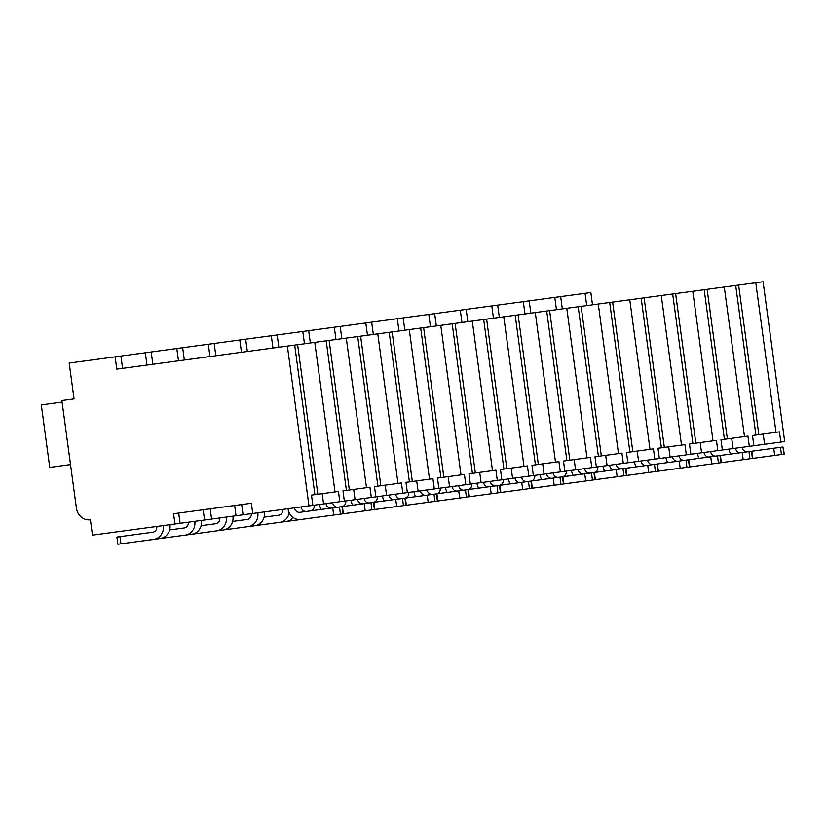 <?xml version="1.0" encoding="UTF-8"?>
<svg xmlns="http://www.w3.org/2000/svg" width="826" height="826" viewBox="0 0 826 826"><rect width="100%" height="100%" fill="white"/><g stroke="black" fill="none" stroke-linecap="round" stroke-linejoin="round"><path stroke-width="1.24" d="M173.563 513.762L174.947 524.004L92.471 535.155L90.395 519.791A13.443 12.297 82.3 0 1 76.405 508.124L61.867 400.558L74.051 398.917L69.198 363.058L115.124 356.853L116.786 369.15L287.376 346.084L308.976 505.884L252.746 513.483L251.362 503.24L173.563 513.762M234.667 505.502L236.05 515.744L243.071 514.794L241.688 504.552L251.362 503.24M174.947 524.004L180.078 523.312L178.695 513.07L203.165 509.756L204.549 520.008L211.58 519.058L210.186 508.806M763.193 434.042L764.577 444.285L753.859 445.73L752.476 435.488L779.434 431.843L780.818 442.086L764.577 444.285M204.549 520.008L180.078 523.312M236.05 515.744L211.58 519.058M252.746 513.483L243.071 514.794M314.912 494.65L338.433 491.47L339.816 501.712L312.868 505.357L311.485 495.115L314.912 494.65L294.686 345.092L763.09 281.759L784.7 441.559L780.818 442.086M342.976 490.861L369.934 487.216L371.318 497.459L344.359 501.103L342.976 490.861M374.477 486.597L401.436 482.952L402.82 493.194L375.861 496.839L374.477 486.597M405.979 482.343L432.927 478.698L434.321 488.94L407.363 492.585L405.979 482.343M437.481 478.078L464.429 474.434L465.812 484.676L438.864 488.321L437.481 478.078M468.982 473.825L495.93 470.18L497.314 480.422L470.366 484.067L468.982 473.825M500.473 469.56L527.432 465.916L528.816 476.158L501.867 479.803L500.473 469.56M531.975 465.306L558.934 461.662L560.317 471.904L533.359 475.549L531.975 465.306M563.477 461.042L590.435 457.397L591.819 467.64L564.86 471.285L563.477 461.042M594.978 456.788L621.926 453.144L623.32 463.386L596.362 467.031L594.978 456.788M626.48 452.524L653.428 448.879L654.812 459.122L627.863 462.766L626.48 452.524M657.981 448.27L684.93 444.625L686.313 454.868L659.365 458.513L657.981 448.27M689.473 444.006L716.431 440.361L717.815 450.604L690.866 454.248L689.473 444.006M720.974 439.752L747.933 436.107L749.316 446.35L722.358 449.994L720.974 439.752M287.376 346.084L294.686 345.092M592.51 304.825L590.848 292.528L585.066 293.313L586.728 305.61M115.124 356.853L120.916 356.068L122.578 368.365M585.066 293.313L554.804 297.401L556.466 309.698M560.668 296.617L562.33 308.903M554.804 297.401L523.302 301.666L524.964 313.952M529.177 300.87L530.839 313.168M523.302 301.666L491.8 305.919L493.463 318.216M497.675 305.135L499.338 317.421M491.8 305.919L460.299 310.184L461.961 322.47M466.174 309.389L467.836 321.686M460.299 310.184L428.808 314.438L430.47 326.735M434.672 313.653L436.334 325.94M428.808 314.438L397.306 318.702L398.968 330.989M403.171 317.907L404.833 330.204M397.306 318.702L365.804 322.956L367.467 335.253M371.669 322.171L373.331 334.458M365.804 322.956L334.303 327.22L335.965 339.507M340.178 326.425L341.84 338.722M334.303 327.22L302.801 331.474L304.464 343.771M308.676 330.679L310.339 342.976M302.801 331.474L271.3 335.738L272.962 348.025M277.175 334.943L278.837 347.24M271.3 335.738L239.808 339.992L241.471 352.289M245.673 339.197L247.335 351.494M239.808 339.992L208.307 344.256L209.969 356.543M214.171 343.461L215.834 355.758M208.307 344.256L176.805 348.51L178.468 360.807M182.68 347.715L184.332 360.012M176.805 348.51L145.304 352.774L146.966 365.061M151.179 351.979L152.841 364.266M145.304 352.774L120.916 356.068M749.316 446.35L753.859 445.73M717.815 450.604L722.358 449.994M686.313 454.868L690.866 454.248M654.812 459.122L659.365 458.513M623.32 463.386L627.863 462.766M591.819 467.64L596.362 467.031M560.317 471.904L564.86 471.285M528.816 476.158L533.359 475.549M497.314 480.422L501.867 479.803M465.812 484.676L470.366 484.067M434.321 488.94L438.864 488.321M402.82 493.194L407.363 492.585M371.318 497.459L375.861 496.839M339.816 501.712L344.359 501.103M308.976 505.884L312.868 505.357M755.78 282.75L775.996 432.308M724.278 287.014L744.494 436.572M735.687 285.466L755.904 435.023M692.777 291.268L713.003 440.826M704.186 289.73L724.412 439.287M661.275 295.522L681.502 445.09M672.684 293.984L692.911 443.541M629.773 299.786L650 449.344M641.183 298.248L661.409 447.806M598.282 304.04L618.498 453.608M609.691 302.502L629.908 452.059M566.781 308.305L586.997 457.862M578.19 306.766L598.406 456.324M535.279 312.558L555.495 462.126M546.688 311.02L566.904 460.578M503.777 316.823L524.004 466.38M515.187 315.284L535.413 464.842M472.276 321.077L492.502 470.644M483.685 319.538L503.912 469.096M440.774 325.341L461.001 474.898M452.183 323.792L472.41 473.36M409.283 329.595L429.499 479.163M420.692 328.056L440.908 477.614M377.781 333.859L397.998 483.416M389.191 332.31L409.407 481.878M346.28 338.113L366.496 487.681M357.689 336.574L377.905 486.132M314.778 342.377L335.005 491.935M326.187 340.828L346.414 490.396M758.836 434.631L738.62 285.073M727.345 438.885L707.118 289.327M731.691 438.296L733.075 448.539M695.843 443.149L675.616 293.591M700.19 442.56L701.573 452.803M664.341 447.403L644.115 297.845M668.688 446.814L670.082 457.057M632.84 451.667L612.624 302.11M637.197 451.079L638.581 461.321M601.338 455.921L581.122 306.363M605.695 455.332L607.079 465.575M569.837 460.185L549.62 310.628M574.194 459.597L575.577 469.839M538.346 464.439L518.119 314.882M542.692 463.851L544.076 474.093M506.844 468.703L486.617 319.146M511.191 468.115L512.585 478.357M475.342 472.957L455.116 323.4M479.7 472.369L481.083 482.611M443.841 477.221L423.624 327.664M448.198 476.633L449.581 486.875M412.339 481.475L392.123 331.918M416.696 480.887L418.08 491.129M380.838 485.74L360.621 336.182M385.195 485.151L386.578 495.394M349.346 489.994L329.12 340.436M353.693 489.405L355.077 499.647M317.845 494.258L297.618 344.7M322.192 493.669L323.585 503.912M70.52 464.584L49.746 467.392L41.3 404.905L62.074 402.097M783.926 454.186L782.955 447.011L784.359 454.124L300.891 519.492A12.4 11.347 -97.7 0 1 287.985 508.723M782.955 447.011L299.921 512.327A5.173 4.729 82.3 0 1 294.541 507.835M742.151 447.32A5.173 4.729 -97.7 0 0 747.53 451.801M740.912 452.7A5.173 4.729 82.3 0 1 735.543 448.208M728.976 449.096A12.4 11.347 -97.7 0 0 730.69 454.083M597.756 466.835A5.173 4.729 82.3 0 1 593.77 472.596M603.992 471.212A12.4 11.347 -97.7 0 0 604.219 470.231M710.649 451.574A5.173 4.729 -97.7 0 0 716.028 456.066M709.42 456.954A5.173 4.729 82.3 0 1 704.041 452.472M697.474 453.36A12.4 11.347 -97.7 0 0 699.188 458.337M566.264 471.099A5.173 4.729 82.3 0 1 562.269 476.85M572.49 475.466A12.4 11.347 -97.7 0 0 572.717 474.485M679.148 455.838A5.173 4.729 -97.7 0 0 684.527 460.319M677.919 461.218A5.173 4.729 82.3 0 1 672.54 456.726M665.973 457.614A12.4 11.347 -97.7 0 0 667.697 462.601M534.763 475.353A5.173 4.729 82.3 0 1 530.767 481.114M540.989 479.73A12.4 11.347 -97.7 0 0 541.216 478.75M647.656 460.092A5.173 4.729 -97.7 0 0 653.036 464.584M646.417 465.472A5.173 4.729 82.3 0 1 641.038 460.991M634.482 461.879A12.4 11.347 -97.7 0 0 636.196 466.855M503.261 479.617A5.173 4.729 82.3 0 1 499.265 485.368M509.487 483.984A12.4 11.347 -97.7 0 0 509.714 483.003M616.155 464.357A5.173 4.729 -97.7 0 0 621.534 468.838M614.916 469.736A5.173 4.729 82.3 0 1 609.536 465.245M602.98 466.132A12.4 11.347 -97.7 0 0 604.694 471.119M471.76 483.871A5.173 4.729 82.3 0 1 467.764 489.632M477.996 488.249A12.4 11.347 -97.7 0 0 478.213 487.257M584.653 468.61A5.173 4.729 -97.7 0 0 590.032 473.102M583.414 473.99A5.173 4.729 82.3 0 1 578.035 469.509M571.478 470.397A12.4 11.347 -97.7 0 0 573.192 475.373M440.258 488.135A5.173 4.729 82.3 0 1 436.262 493.886M446.494 492.502A12.4 11.347 -97.7 0 0 446.711 491.522M553.152 472.875A5.173 4.729 -97.7 0 0 558.531 477.356M551.923 478.254A5.173 4.729 82.3 0 1 546.544 473.763M539.977 474.651A12.4 11.347 -97.7 0 0 541.691 479.638M408.756 492.389A5.173 4.729 82.3 0 1 404.771 498.15M414.993 496.767A12.4 11.347 -97.7 0 0 415.22 495.776M521.65 477.129A5.173 4.729 -97.7 0 0 527.029 481.62M520.421 482.508A5.173 4.729 82.3 0 1 515.042 478.027M508.475 478.915A12.4 11.347 -97.7 0 0 510.189 483.891M377.265 496.653A5.173 4.729 82.3 0 1 373.269 502.404M383.491 501.021A12.4 11.347 -97.7 0 0 383.718 500.04M490.159 481.393A5.173 4.729 -97.7 0 0 495.528 485.874M488.92 486.772A5.173 4.729 82.3 0 1 483.54 482.281M476.974 483.169A12.4 11.347 -97.7 0 0 478.698 488.156M345.764 500.907A5.173 4.729 82.3 0 1 341.768 506.668M351.99 505.285A12.4 11.347 -97.7 0 0 352.217 504.294M458.657 485.647A5.173 4.729 -97.7 0 0 464.036 490.138M457.418 491.026A5.173 4.729 82.3 0 1 452.039 486.545M445.482 487.433A12.4 11.347 -97.7 0 0 447.196 492.41M311.237 518.098L278.434 522.528M314.262 505.171A5.173 4.729 82.3 0 1 310.266 510.922M320.488 509.539A12.4 11.347 -97.7 0 0 320.715 508.558M293.23 517.561A12.4 11.347 82.3 0 1 286.354 521.464L246.933 526.792M282.76 509.425A5.173 4.729 82.3 0 1 278.765 515.187L264.103 517.169M427.156 489.911A5.173 4.729 -97.7 0 0 432.535 494.392M425.917 495.29A5.173 4.729 82.3 0 1 420.537 490.799M413.981 491.687A12.4 11.347 -97.7 0 0 415.695 496.674M279.735 522.352A12.4 11.347 -97.7 0 0 289.214 512.812M264.434 511.903A12.4 11.347 82.3 0 1 254.852 525.718L215.431 531.046M251.259 513.689A5.173 4.729 82.3 0 1 247.273 519.44L232.612 521.423M395.654 494.165A5.173 4.729 -97.7 0 0 401.033 498.656M394.415 499.544A5.173 4.729 82.3 0 1 389.036 495.063M382.479 495.951A12.4 11.347 -97.7 0 0 384.193 500.928M248.234 526.616A12.4 11.347 -97.7 0 0 257.826 512.801M232.942 516.167A12.4 11.347 82.3 0 1 223.35 529.982L183.93 535.31M219.768 517.943A5.173 4.729 82.3 0 1 215.772 523.705L201.11 525.687M364.152 498.429A5.173 4.729 -97.7 0 0 369.532 502.91M362.924 503.808A5.173 4.729 82.3 0 1 357.544 499.317M350.978 500.205A12.4 11.347 -97.7 0 0 352.692 505.192M216.742 530.87A12.4 11.347 -97.7 0 0 226.324 517.055M201.441 520.421A12.4 11.347 82.3 0 1 191.849 534.236L152.438 539.564M188.266 522.208A5.173 4.729 82.3 0 1 184.27 527.959L169.609 529.941M332.651 502.683A5.173 4.729 -97.7 0 0 338.03 507.174M331.422 508.062A5.173 4.729 82.3 0 1 326.043 503.581M319.476 504.469A12.4 11.347 -97.7 0 0 321.19 509.446M185.241 535.134A12.4 11.347 -97.7 0 0 194.822 521.32M169.939 524.686A12.4 11.347 82.3 0 1 160.358 538.5L117.881 544.241L116.91 537.065L152.769 532.223A5.173 4.729 82.3 0 0 156.764 526.461M301.16 506.937A5.173 4.729 -97.7 0 0 306.539 511.428M153.739 539.388A12.4 11.347 -97.7 0 0 163.321 525.573M774.695 455.436L773.725 448.26M781.448 454.517L780.477 447.351M752.424 458.44L751.453 451.275M743.193 459.69L742.223 452.524M749.946 458.781L748.976 451.605M720.922 462.705L719.952 455.529M711.692 463.954L710.721 456.778M718.444 463.035L717.474 455.869M689.421 466.958L688.45 459.793M680.19 468.208L679.22 461.042M686.943 467.299L685.972 460.123M657.93 471.223L656.959 464.047M648.689 472.472L647.718 465.296M655.441 471.553L654.471 464.388M626.428 475.477L625.458 468.311M617.187 476.726L616.227 469.56M623.94 475.817L622.98 468.641M594.927 479.741L593.956 472.565M585.696 480.99L584.725 473.814M592.448 480.071L591.478 472.906M563.425 483.995L562.454 476.829M554.194 485.244L553.224 478.078M560.947 484.335L559.976 477.16M531.923 488.259L530.953 481.083M522.693 489.508L521.722 482.332M529.445 488.589L528.475 481.424M500.422 492.513L499.462 485.347M491.191 493.762L490.221 486.597M497.944 492.854L496.973 485.678M468.931 496.777L467.96 489.601M459.69 498.026L458.719 490.85M466.442 497.107L465.472 489.942M437.429 501.031L436.458 493.865M428.188 502.28L427.228 495.115M434.951 501.372L433.98 494.196M405.927 505.295L404.957 498.119M396.697 506.545L395.726 499.369M403.449 505.626L402.479 498.46M374.426 509.549L373.455 502.384M365.195 510.798L364.225 503.633M371.948 509.89L370.977 502.714M342.924 513.813L341.954 506.637M333.694 515.063L332.723 507.887M340.446 514.144L339.476 506.978M120.937 543.828L119.966 536.652M752.858 458.389L751.887 451.213M721.356 462.643L720.386 455.477M689.865 466.907L688.894 459.731M658.363 471.161L657.393 463.995M626.862 475.425L625.891 468.249M595.36 479.679L594.39 472.513M563.859 483.943L562.888 476.767M532.357 488.197L531.397 481.031M500.866 492.461L499.895 485.285M469.364 496.715L468.394 489.55M437.863 500.979L436.892 493.803M406.361 505.233L405.39 498.068M374.859 509.497L373.889 502.322M343.358 513.751L342.398 506.586"/></g></svg>
